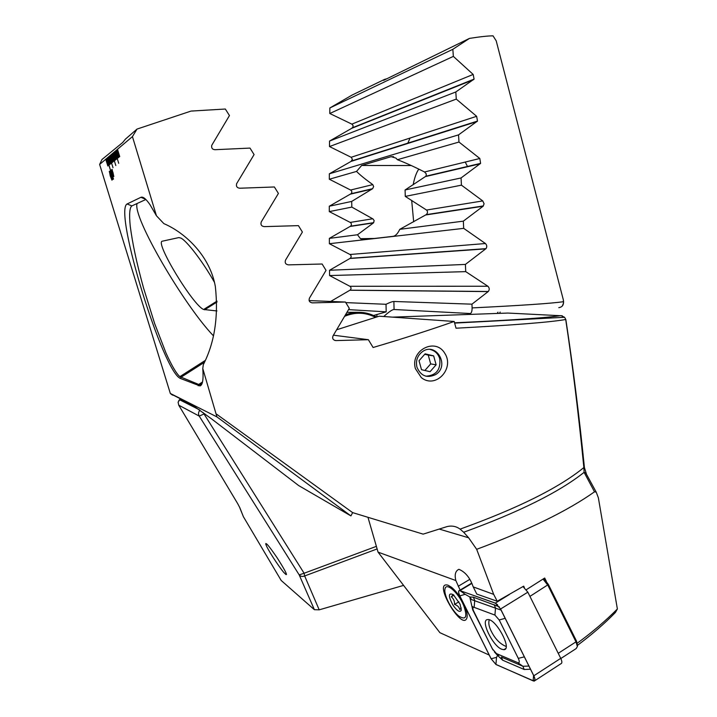 <?xml version="1.0" encoding="UTF-8"?>
<svg xmlns="http://www.w3.org/2000/svg" width="717" height="717" viewBox="0 0 717 717"><rect width="100%" height="100%" fill="white"/><g stroke="black" fill="none" stroke-linecap="round" stroke-linejoin="round"><path stroke-width="1.08" d="M563.347 299.903L496.209 40.851L493.036 35.85C487.945 35.868 480.085 36.719 469.456 38.404L452.839 49.303L453.35 56.392L473.166 74.434L474.089 79.103L455.815 91.964L456.281 99.107L476.635 116.306L477.495 121.074L458.539 134.877L458.979 142.047L479.825 158.493L480.596 163.377L461.049 177.959L461.443 185.156L482.756 200.921L484.092 203.789L483.106 206.236L463.334 221.15L463.693 228.365L485.436 243.529C486.995 245.151 487.184 246.863 485.983 248.647L465.405 264.412L465.727 271.626L487.883 286.244C489.523 287.92 489.657 289.677 488.286 291.496L471.947 304.169L472.109 307.907C521.501 305.478 551.938 303.399 563.419 301.696L563.347 299.903L563.419 301.696C563.714 305.155 562.164 307.136 558.776 307.656M563.58 301.767L563.535 300.799M330.671 301.454L349.977 290.17C351.438 288.826 351.402 287.535 349.869 286.28L329.587 275.561L329.551 270.264L350.201 258.317C351.563 256.955 351.482 255.682 349.977 254.49L329.381 243.708L329.363 238.376L350.55 226.187C351.814 224.806 351.706 223.552 350.219 222.422L329.3 211.605L329.291 206.227L351.034 193.742C352.217 192.353 352.074 191.116 350.604 190.032L329.327 179.232L329.345 173.81L351.07 161.397L352.414 159.291L351.151 157.283L329.488 146.555L329.533 141.07L351.769 128.289L352.97 126.99L353.069 125.466L351.868 124.131L329.793 113.51L329.856 107.962L352.02 95.101L384.662 79.345C383.147 80.403 383.012 80.636 384.267 80.035L469.456 38.404M403.411 585.448L319.199 609.835L314.387 609.692L281.189 580.474L243.377 516.67L239.568 507.26M283.932 572.551L285.931 574.541C287.669 575.312 284.73 569.71 277.103 557.736C270.981 548.828 267.396 544.176 266.357 543.773C265.442 543.038 265.577 543.961 266.76 546.551C270.954 555.128 282.337 571.189 283.932 572.551M314.387 609.692L299.186 574.891L199.218 416.084L178.739 405.177L237.605 503.495L178.712 405.141M237.587 503.468L239.854 507.744L237.605 503.495M239.854 507.744L243.377 516.67M204.578 413.61L204.031 413.969L304.107 573.25L299.186 574.891C300.602 576.495 302.422 576.844 304.653 575.957L319.199 609.835M386.983 78.727L384.662 79.345M383.756 316.511C388.883 311.868 392.324 309.529 394.072 309.502L470.119 313.517C471.436 313.248 472.1 311.384 472.109 307.907M497.15 313.437L497.957 312.173M373.584 315.48L386.194 311.85L386.015 304.286C389.806 302.431 392.432 301.49 393.884 301.472L471.947 304.169M199.953 410.214C198.34 412.033 198.098 413.987 199.218 416.084L204.031 413.969L203.054 412.49M348.552 309.627L386.194 311.85M563.634 302.735L562.334 305.989M180.388 398.966L178.811 400.462M407.668 143.499L410.043 138.049M413.673 221.858L411.683 200.375M413.171 184.762C414.462 177.879 416.335 172.654 418.791 169.104M465.243 162.051L467.601 166.729M361.646 165.466L391.123 156.682L395.963 158.107L397.397 159.712C404.782 162.454 413.834 166.55 424.563 171.981L426.31 173.935L426.006 176.176L405.087 189.969L405.275 196.395L426.534 210.045C427.915 211.479 427.816 213.012 426.23 214.643L399.781 229.323C397.711 233.688 395.443 236.036 392.979 236.35L363.483 239.729L360.463 238.698L357.487 234.755L373.476 222.897L374.184 220.648L373.019 218.963L351.814 207.096L351.697 201.423L372.643 188.679L373.629 186.528L372.786 184.619C365.329 179.277 359.916 174.876 356.546 171.426L361.646 165.466L411.289 165.546M199.335 409.765L179.492 399.719L178.13 402.327L178.739 405.177L178.094 402.147L180.101 399.244L195.167 406.826M345.791 302.61L386.015 304.286M329.381 243.708L463.693 228.365M399.781 229.323L463.334 221.15M329.363 238.376L357.487 234.755M329.3 211.605L351.814 207.096M405.275 196.395L461.443 185.156M329.291 206.227L351.697 201.423M405.087 189.969L461.049 177.959M329.327 179.232L356.546 171.426M397.397 159.712L458.979 142.047M329.345 173.81L458.539 134.877M329.587 275.561L465.727 271.626M329.551 270.264L465.405 264.412M329.488 146.555L456.281 99.107M329.533 141.07L455.815 91.964M329.793 113.51L453.35 56.392M329.856 107.962L452.839 49.303M108.437 165.528L106.349 158.735L108.437 165.528M106.358 158.753L105.731 159.255L107.846 165.994M105.775 159.246L99.627 164.426L101.984 159.488L122.706 142.495L125.421 139.143L137.019 129.078L132.439 136.606L156.449 215.781L150.149 204.919C146.08 198.905 142.988 196.368 140.882 197.327L127.079 203.978C113.438 211.21 163.207 372.428 180.505 378.486L199.989 385.943C202.669 385.128 203.592 379.338 202.777 368.565L216.937 416.909L170.332 393.463L99.627 164.426M132.439 136.606L117.382 149.378L119.73 156.584L117.498 149.279M117.507 149.297L116.781 149.889L119.004 157.157L116.898 149.781M116.907 149.808L116.19 150.382L118.529 157.534L116.306 150.283M116.315 150.31L115.607 150.884L117.848 158.072M115.652 150.875L115.025 151.377L118.726 163.324M115.07 151.368L114.442 151.87L116.754 158.941L114.559 151.771M114.568 151.789L113.869 152.354L116.091 159.461M113.913 152.345L113.295 152.838L115.589 159.864L113.411 152.739M113.42 152.766L112.73 153.321L115.016 160.312L112.847 153.223M112.856 153.241L112.175 153.796L115.813 165.528M112.219 153.779L111.61 154.272L113.77 161.307L111.727 154.173M111.735 154.191L111.063 154.738L113.25 161.719M111.108 154.729L110.508 155.204L112.757 162.105L110.615 155.114M110.624 155.132L109.961 155.67L112.139 162.598M110.006 155.652L109.423 156.127L112.999 167.653M109.468 156.118L108.885 156.584L111.001 163.494L108.993 156.494M108.993 156.512L108.348 157.041L110.463 163.924L108.455 156.942M108.464 156.969L107.819 157.489L110.033 164.265L107.926 157.399M107.926 157.417L107.29 157.937L109.387 164.776L107.398 157.848M107.398 157.865L106.761 158.376L110.355 169.651L106.869 158.287M106.878 158.314L106.349 158.735M110.642 174.079L110.266 170.879L111.18 172.994L110.409 171.865L110.75 173.881L111.431 175.531L111.637 174.572L112.963 179.232L112.408 179.608L112.542 178.255L110.642 174.079L110.086 170.825M113.492 179.151L110.938 170.332L113.492 179.151M112.228 170.153L113.842 176.507L112.417 173.317L112.13 169.373M110.257 176.059L109.423 171.488L111.96 180.191L109.271 171.435M415.403 368.637L415.385 368.565C410.043 350.344 435.398 337.241 444.719 353.203C454.954 368.377 435.73 389.376 421.291 377.599L415.403 368.637M216.606 414.193L352.647 512.628L423.138 534.138L447.354 526.502C452.095 525.498 456.344 526.368 460.099 529.128C517.791 508.326 559.045 487.802 583.862 467.556C578.314 412.069 572.265 362.721 565.704 319.495C550.513 322.202 513.955 325.106 456.021 328.207L454.184 321.476C429.187 330.241 402.156 338.917 373.109 347.503L368.377 339.706L335.941 340.584C333.091 340.136 332.114 338.576 333.02 335.888L349.296 308.355L345.442 302.045L312.415 302.87C309.529 302.431 308.534 300.853 309.448 298.138L326.029 270.372L322.121 264.008L288.539 264.869C285.626 264.448 284.622 262.861 285.536 260.101L302.395 232.048L298.424 225.631L264.34 226.635C261.409 226.249 260.396 224.654 261.293 221.858L278.411 193.438L274.378 186.976L239.845 188.221C237.049 187.953 235.974 186.438 236.619 183.686L254.087 154.585L250 148.087L215.082 149.701C212.42 149.548 211.291 148.114 211.712 145.399L229.458 115.554L225.326 109.029L191.036 111.072L137.019 129.078M156.449 215.781L163.87 223.623C186.205 233.204 210.135 256.704 215.351 286.549C218.604 316.69 214.58 342.744 203.296 364.711L202.777 368.565M577.31 643.176C592.287 632.197 605.641 620.805 617.373 608.993L598.363 497.795L596.221 492.14L594.51 491.808L584.104 472.342L583.862 467.556L584.418 467.547L586.524 474.322M596.221 492.14L585.78 472.987L584.104 472.342C559.206 492.14 519.063 512.108 463.684 532.247L460.099 529.128M594.51 491.808C567.64 510.88 528.357 530.051 476.671 549.321L493.681 594.366L497.231 601.249L476.778 594.07L473.121 586.649C470.029 577.723 465.288 571.951 458.898 569.316C455.429 570.911 454.417 574.649 455.842 580.546L460.117 590.064M463.684 532.247L468.631 537.786L476.671 549.321M368 517.423L378.047 552.126L455.842 580.546M473.202 586.891L493.681 594.366M524.36 587.501L523.679 586.165L497.231 601.249M546.363 581.362L544.687 578.027L526.332 589.697M617.373 608.993L615.374 612.515C604.772 623.414 592.143 634.357 577.49 645.345M378.047 552.126L439.888 632.681L489.254 655.087M170.565 393.732L191.95 404.755L211.237 418.638L298.559 485.49M298.639 485.552L350.918 515.908L216.937 416.909M352.647 512.628L350.918 515.908M454.184 321.476L379.185 316.197L336.694 329.766M145.865 199.496L131.874 205.896C129.616 207.536 129.069 214.258 130.225 226.043C132.555 243.628 136.364 261.947 143.552 288.046L154.63 323.51L165.986 352.979C171.757 365.715 176.382 373.611 179.868 376.649L198.708 384.446L200.464 384.608L202.346 382.654M172.976 395.246L171.327 394.35M454.542 322.802C510.522 320.257 545.987 317.864 560.927 315.614L564.602 317.281L565.865 319.648L564.602 317.281L454.623 323.107M137.144 203.485C131.838 215.934 183.642 304.689 213.343 335.726M214.428 282.292C203.35 262.44 187.065 241.037 180.935 238.107L178.865 237.578L162.383 241.181C154.352 241.656 193.196 305.675 203.646 309.484L216.955 310.954M565.794 320.069L565.865 319.648C573.116 367.588 579.3 416.882 584.418 467.547L584.418 467.565M368.377 339.706L333.441 335.189M345.442 302.045L309.108 300.584M416.935 367.14C420.789 376.013 426.991 378.513 435.551 374.624C450.401 365.876 435.954 341.167 422.143 351.877C417.312 355.829 415.573 360.911 416.935 367.14M463.72 603.795C466.391 609.531 467.511 614.021 467.081 617.238C463.343 633.694 431.751 580.322 448.062 585.224L451.656 587.384C455.716 590.79 459.445 595.675 462.85 602.047M113.842 176.507L113.34 175.907M113.403 176.463L113.178 175.548M113.223 175.531L112.417 173.317M112.461 173.299L111.735 169.588M113.089 172.851L112.551 171.39L113.187 175.082L112.551 171.39M113.026 174.688L112.067 170.521M113.609 175.548L113.044 172.869M113.528 179.125L110.812 170.422M111.081 173.066L110.445 171.856M111.592 175.557L111.511 174.661M112.444 179.582L112.085 178.569M112.587 178.246L111.87 175.907M111.843 176.633L110.687 174.061M111.96 180.191L110.301 176.05M111.637 179.16L109.611 172.465M107.864 157.471L109.961 164.318M108.392 157.023L110.499 163.888M108.93 156.575L111.045 163.467M110.552 155.195L112.686 162.159M111.664 154.254L113.806 161.271M113.349 152.829L115.518 159.918M106.815 158.367L110.293 169.696M107.335 157.919L109.423 164.74M114.487 151.852L116.674 159.004M112.784 153.304L114.944 160.375M116.235 150.373L118.448 157.597M116.826 149.871L119.049 157.122M117.427 149.369L119.649 156.647M106.286 158.807L108.366 165.582M501.783 649.27L503.89 649.683C512.619 649.683 495.752 618.269 487.757 619.605C479.906 619.345 492.516 645.999 501.783 649.27M492.301 648.751L496.424 653.572L517.844 662.696C519.583 663.091 519.735 661.648 518.301 658.367L499.202 619.981L494.927 615.087L474.152 607.362C472.87 607.048 472.584 608.034 473.274 610.31L492.301 648.751M491.082 658.753L495.976 664.516L534.138 681.141C535.366 680.711 535.258 678.927 533.815 675.79L500.591 608.993L495.384 603.105L459.463 590.458C458.19 590.808 458.297 592.618 459.785 595.89L491.082 658.753M534.774 680.729L560.945 663.709C562.227 663.243 562.155 661.45 560.739 658.34L527.846 592.188L522.998 586.569M533.771 675.781L500.538 608.993L495.429 603.194L460.045 590.647C458.253 590.423 458.181 592.17 459.83 595.899L491.127 658.753L495.94 664.426L533.134 680.854C535.258 681.392 535.474 679.698 533.771 675.781M530.508 669.23L524.217 669.508L502.671 660.214L497.544 655.419L496.514 657.372L495.94 664.426M493.009 650.014L472.7 609.835L469.778 596.956L465.118 594.294L459.83 595.899M497.544 655.419L494.389 651.896M501.111 610.14L471.634 599.645L469.778 596.956L473.39 597.198L499.265 606.824M498.889 655.311L496.424 653.572M527.837 663.861L501.308 610.579M502.671 660.214L501.344 657.05L522.872 666.254L528.814 666.075M560.828 658.52L576.163 648.58L577.373 646.528L575.993 641.849L547.887 585.278L543.047 579.112M543.387 578.897L544.956 579.919L548.388 584.489L576.45 640.971L577.49 645.381M489.29 619.846C488.214 622.894 488.949 626.864 491.521 631.74C495.348 639.161 500.224 644.072 506.166 646.474M453.287 594.644L451.271 596.795C453.574 598.614 454.668 601.151 454.542 604.422C457.446 605.354 459.167 607.039 459.687 609.486L461.255 608.007M453.171 605.471C448.089 595.979 448.161 592.394 453.368 594.707L460.036 604.126L461.318 610.086C460.099 612.757 457.383 611.225 453.171 605.471M463.621 605.372C467.645 616.835 466.122 620.456 459.059 616.244C451.853 610.938 443.464 594.68 444.997 589.016C445.956 581.765 458.351 592.475 463.621 605.372M458.898 601.787L454.542 604.422M453.942 595.191L451.271 596.795M430.191 349.493C435.004 350.676 438.195 353.759 439.745 358.715C440.865 369.667 436.232 375.493 425.853 376.201M425.118 353.839L419.024 360.75L421.506 369.694L430.057 371.702L436.124 364.801L433.66 355.883L425.118 353.839M424.867 370.483L430.684 363.904L436.124 364.801M430.684 363.904L428.246 355.094L433.66 355.883M428.246 355.094L424.733 354.279M357.917 312.289L346.992 312.316M345.54 314.799C356.304 310.855 366.656 311.599 376.595 317.022M375.556 317.353C365.518 312.262 355.22 311.913 344.671 316.296M377.106 548.953L304.653 575.957L304.107 573.25L376.362 546.363M376.945 316.914L376.882 314.431M393.884 301.472L394.072 309.502M391.123 156.682L393.606 156.691M350.174 226.447L373.476 222.897M425.79 214.948L483.106 206.236M350.219 222.422L372.706 218.775M426.534 210.045L482.756 200.921M350.541 194.101L372.159 189.046M425.593 176.552L480.202 163.781M350.604 190.032L372.786 184.619M424.563 171.981L479.825 158.493M349.86 290.242L488.178 291.586M349.869 286.28L487.883 286.244M349.95 258.478L485.759 248.862M349.977 254.49L485.436 243.529M351.07 161.397L477.047 121.558M351.151 157.283L476.635 116.306M351.769 128.289L473.614 79.65M351.868 124.131L473.166 74.434M439.252 529.083L468.631 537.786M562.298 315.803L507.941 313.06L392.575 317.138M198.224 385.755L198.708 384.446L202.499 382.009M180.505 378.486L180.953 377.285L204.372 362.327M127.079 203.978L131.874 205.896M140.882 197.327L145.587 199.218M217.036 302.009L204.632 309.798M191.95 404.755L192.918 405.329M335.941 340.584L334.794 340.414M312.415 302.87L311.904 302.843M469.743 579.381L458.235 586.291M471.813 583.45L460.009 590.557M509.195 594.626L495.384 603.105M527.846 592.188L500.591 608.993M560.739 658.34L533.815 675.79M534.927 679.815L533.242 680.899M533.573 675.396L533.134 680.854M496.514 657.372L491.127 658.753M465.118 594.294L460.045 590.647M497.589 604.763L495.429 603.194M473.39 597.198L474.726 600.407L474.152 607.362M494.147 604.619L495.519 607.917L494.927 615.087M505.18 618.323L499.202 619.981M524.351 656.853L518.301 658.367M524.217 669.508L522.872 666.254L517.844 662.696M558.238 653.312L575.993 641.849L576.45 640.971M548.388 584.489L529.935 596.383M285.931 574.541L286.486 574.389M360.463 238.698L374.435 238.474M500.197 312.056L499.516 313.356M350.55 226.187L373.763 222.646M426.23 214.643L483.428 205.922M351.034 193.742L372.643 188.679M426.006 176.176L480.596 163.377M349.977 290.17L488.286 291.496M350.201 258.317L485.983 248.647M351.662 160.949L477.495 121.074M352.468 127.751L474.089 79.103M199.989 385.943L200.473 384.608M179.868 376.649L205.161 360.499M217 301.104L203.646 309.484M171.919 394.717L172.465 394.995M415.385 368.565L421.291 377.599M471.669 583.118L459.463 590.458M505.602 648.598L503.89 649.683M472.978 607.819L472.826 606.573M544.956 579.919L543.594 579.56M577.552 644.708L577.373 646.528"/></g></svg>
